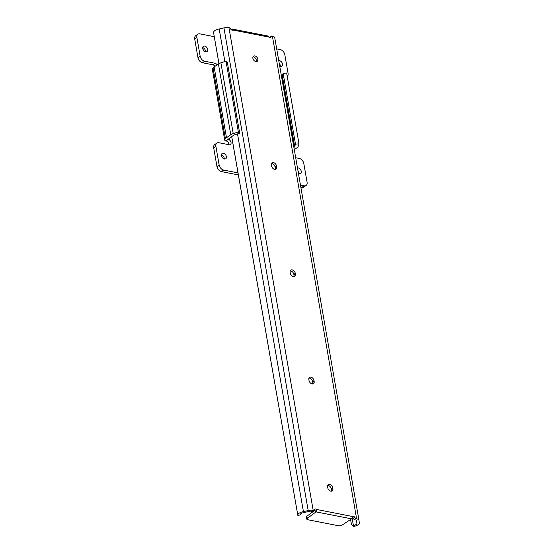 <?xml version="1.0" encoding="UTF-8"?>
<svg xmlns="http://www.w3.org/2000/svg" width="554" height="554" viewBox="0 0 554 554"><rect width="100%" height="100%" fill="white"/><g stroke="black" fill="none" stroke-linecap="round" stroke-linejoin="round"><path stroke-width="0.83" d="M252.97 56.896A3.185 2.14 -124.9 0 1 256.377 60.268A3.185 2.14 -124.9 0 1 256.28 61.646M257.832 59.25A3.185 2.14 -124.9 0 1 257.174 61.376A3.185 2.14 -124.9 0 1 254.646 61.058A3.185 2.14 -124.9 0 1 252.88 58.281A3.185 2.14 -124.9 0 1 253.538 56.155A3.185 2.14 -124.9 0 1 256.066 56.473A3.185 2.14 -124.9 0 1 257.832 59.25M231.683 136.623L297.796 515.165A6.219 2.625 -9.9 0 1 303.426 511.64L308.183 510.553A6.246 2.638 -9.9 0 1 313.183 510.352L314.146 510.539L312.685 511.557L310.78 511.19A1.198 0.506 170.1 0 0 309.825 511.224L303.744 512.616A3.816 1.614 170.1 0 0 300.171 514.791L300.171 514.687M352.843 516.557L352.309 517.741A1.8 1.094 101.1 0 1 351.589 518.842L342.012 525.171A2.403 1.018 170.1 0 1 338.736 525.788L307.719 519.721A2.403 1.018 170.1 0 1 306.812 519.112A2.403 1.018 170.1 0 1 307.262 518.371L316.043 511.889A1.8 1.094 -78.9 0 0 316.77 510.788L316.424 509.431L352.843 516.557A1.565 1.046 -124.9 0 1 352.912 516.501A1.565 1.046 -124.9 0 1 354.705 517.242L355.682 518.669L356.637 518.856A6.246 2.638 -9.9 0 1 358.999 520.428A6.246 2.638 -9.9 0 1 359.006 520.49L359.241 522.561A6.219 2.625 -9.9 0 1 359.304 522.782A6.219 2.625 -9.9 0 1 354.512 526.258L353.715 526.3A2.403 2.161 152.1 0 1 352.005 525.22L351.513 524.285A2.403 2.161 -27.9 0 0 353.39 525.372L354.02 525.324A3.816 1.614 170.1 0 0 356.942 523.198A3.816 1.614 170.1 0 0 356.88 523.011L356.381 520.137M356.637 518.856L272.402 36.197L271.446 36.01L269.756 37.52M272.402 36.197A6.246 2.638 -9.9 0 1 274.756 37.776A6.246 2.638 -9.9 0 1 274.77 37.838L358.985 520.365M213.65 32.956L213.56 32.513A6.219 2.625 -9.9 0 1 219.19 28.988L223.948 27.901A6.246 2.638 -9.9 0 1 228.947 27.7L229.903 27.887L230.879 29.307A1.565 1.046 -124.9 0 0 232.673 30.055A1.565 1.046 -124.9 0 0 232.749 29.999L232.722 29.203A1.8 1.094 -78.9 0 0 232.438 29.078A1.8 1.094 -78.9 0 0 231.807 29.237L231.524 29.958M297.844 515.372L300.22 514.978L297.844 515.386M303.426 511.64L237.507 133.902M224.876 61.542L219.19 28.988M218.941 63.634L213.712 33.413M314.374 510.054A1.565 1.046 -124.9 0 1 315.586 511.612L315.683 512.145M356.88 523.011L356.575 520.372A1.198 0.506 170.1 0 0 356.575 520.358A1.198 0.506 170.1 0 0 356.118 520.054L354.221 519.687L353.251 518.26A1.565 1.046 -124.9 0 0 352.386 517.498M271.536 163.617A3.303 2.216 -124.9 0 1 275.109 167.114L275.262 167.973A3.303 2.216 -124.9 0 1 275.151 169.441M290.261 270.878A3.303 2.216 -124.9 0 1 293.835 274.368L293.98 275.227A3.303 2.216 -124.9 0 1 293.869 276.695M308.98 378.133A3.303 2.216 -124.9 0 1 312.553 381.623L312.698 382.482A3.303 2.216 -124.9 0 1 312.588 383.957M327.698 485.387A3.303 2.216 -124.9 0 1 331.271 488.884L331.417 489.743A3.303 2.216 -124.9 0 1 331.306 491.211M353.39 525.372L352.129 518.184M351.513 524.285A2.403 2.161 -27.9 0 1 351.312 523.703L350.585 519.52M271.425 165.085A3.303 2.216 -124.9 0 1 272.111 162.883A3.303 2.216 -124.9 0 1 274.736 163.208A3.303 2.216 -124.9 0 1 276.571 166.096L276.723 166.955A3.303 2.216 -124.9 0 1 276.037 169.157A3.303 2.216 -124.9 0 1 273.413 168.832A3.303 2.216 -124.9 0 1 271.578 165.944L271.425 165.085M290.151 272.346A3.303 2.216 -124.9 0 1 290.829 270.137A3.303 2.216 -124.9 0 1 293.454 270.47A3.303 2.216 -124.9 0 1 295.289 273.351L295.441 274.209A3.303 2.216 -124.9 0 1 294.756 276.418A3.303 2.216 -124.9 0 1 292.131 276.086A3.303 2.216 -124.9 0 1 290.296 273.205L290.151 272.346M308.869 379.601A3.303 2.216 -124.9 0 1 309.548 377.392A3.303 2.216 -124.9 0 1 312.172 377.724A3.303 2.216 -124.9 0 1 314.014 380.605L314.16 381.464A3.303 2.216 -124.9 0 1 313.481 383.673A3.303 2.216 -124.9 0 1 310.849 383.34A3.303 2.216 -124.9 0 1 309.014 380.459L308.869 379.601M327.587 486.855A3.303 2.216 -124.9 0 1 328.266 484.653A3.303 2.216 -124.9 0 1 330.897 484.979A3.303 2.216 -124.9 0 1 332.732 487.866L332.878 488.725A3.303 2.216 -124.9 0 1 332.199 490.927A3.303 2.216 -124.9 0 1 329.575 490.602A3.303 2.216 -124.9 0 1 327.733 487.714L327.587 486.855M271.446 36.01L270.92 37.139A1.565 1.046 -124.9 0 1 270.65 37.478A1.565 1.046 -124.9 0 1 269.168 37.118L232.749 29.999M314.146 510.539L314.672 509.41A1.565 1.046 -124.9 0 1 314.942 509.071A1.565 1.046 -124.9 0 1 316.424 509.431M355.682 518.669L354.221 519.687M270.92 37.139L270.241 37.617M232.438 29.078L267.977 36.031A1.8 1.094 101.1 0 1 268.261 36.155L269.168 37.118M354.705 517.242L353.251 518.26M314.845 510.345L306.888 516.224L307.262 518.371M306.812 519.112L306.438 516.965A2.403 1.018 -9.9 0 1 306.888 516.224M221.413 154.878A3.185 2.14 -124.9 0 1 224.252 158.956M223.435 153.313A3.185 2.14 -124.9 0 1 226.15 155.764A3.185 2.14 -124.9 0 1 225.748 158.763A3.185 2.14 -124.9 0 1 224.425 158.991A3.185 2.14 -124.9 0 1 221.711 156.54A3.185 2.14 -124.9 0 1 222.106 153.541A3.185 2.14 -124.9 0 1 223.435 153.313M202.695 47.623A3.185 2.14 -124.9 0 1 205.534 51.695M204.717 46.051A3.185 2.14 -124.9 0 1 207.425 48.51A3.185 2.14 -124.9 0 1 207.03 51.508A3.185 2.14 -124.9 0 1 205.707 51.737A3.185 2.14 -124.9 0 1 202.993 49.285A3.185 2.14 -124.9 0 1 203.387 46.287A3.185 2.14 -124.9 0 1 204.717 46.051M297.948 170.625A3.185 2.14 -124.9 0 1 299.084 173.589M297.477 167.945A3.185 2.14 -124.9 0 1 298.26 167.945A3.185 2.14 -124.9 0 1 300.974 170.403A3.185 2.14 -124.9 0 1 300.58 173.402A3.185 2.14 -124.9 0 1 299.25 173.631A3.185 2.14 -124.9 0 1 298.412 173.319M279.223 63.371A3.185 2.14 -124.9 0 1 280.366 66.335M278.759 60.684A3.185 2.14 -124.9 0 1 279.541 60.691A3.185 2.14 -124.9 0 1 282.256 63.142A3.185 2.14 -124.9 0 1 281.854 66.141A3.185 2.14 -124.9 0 1 280.532 66.376A3.185 2.14 -124.9 0 1 279.694 66.058M281.931 76.334L281.474 76.244M276.702 48.89L280.317 49.604A4.806 3.227 -124.9 0 1 284.804 54.624L288.08 73.391A4.806 3.227 -124.9 0 1 287.249 76.48M217.133 64.86A3.005 2.015 55.1 0 0 214.938 63.232L204.648 61.217A4.806 3.227 -124.9 0 1 200.16 56.196L196.885 37.423A4.806 3.227 -124.9 0 1 197.875 34.216A4.806 3.227 -124.9 0 1 199.876 33.87L214.239 36.675M229.709 139.67L228.227 139.379L226.039 140.91A3.601 1.524 170.1 0 1 224.682 140.003L212.327 69.215A3.601 1.524 -9.9 0 1 213.068 68.045A6.004 2.541 -9.9 0 1 214.135 66.951L218.421 63.959A6.004 2.541 -9.9 0 1 220.873 62.81L226.011 61.175L227.334 62.422L239.695 133.209L234.564 134.837A2.403 1.018 170.1 0 0 233.58 135.301L229.301 138.285A2.403 1.018 170.1 0 0 228.802 139.068A2.403 1.018 170.1 0 0 229.709 139.67L229.446 138.181M238.012 172.89L223.65 170.085A4.806 3.227 -124.9 0 1 219.162 165.057L215.887 146.291A4.806 3.227 -124.9 0 1 216.877 143.077A4.806 3.227 -124.9 0 1 218.878 142.731L229.169 144.746A3.005 2.015 55.1 0 0 230.416 144.525A3.005 2.015 55.1 0 0 230.789 141.699A3.005 2.015 55.1 0 0 228.227 139.379M295.697 157.758L299.319 158.465A4.806 3.227 -124.9 0 1 303.807 163.485L307.082 182.259A4.806 3.227 -124.9 0 1 306.092 185.465A4.806 3.227 -124.9 0 1 304.091 185.819L300.476 185.112M214.938 66.39A3.005 2.015 55.1 0 0 212.75 64.756L202.459 62.747A4.806 3.227 -124.9 0 1 197.972 57.72L194.696 38.953A4.806 3.227 -124.9 0 1 195.687 35.74L197.875 34.216M239.695 133.209L238.365 131.97L233.227 133.604A6.004 2.541 -9.9 0 0 230.776 134.754L226.489 137.738A6.004 2.541 -9.9 0 0 225.423 138.832L225.423 138.832A3.601 1.524 170.1 0 0 224.682 140.003M228.892 144.691A3.005 2.015 55.1 0 0 226.039 140.91M238.365 174.919L221.462 171.608A4.806 3.227 -124.9 0 1 216.967 166.588L213.692 147.821A4.806 3.227 -124.9 0 1 214.689 144.608L216.877 143.077M306.092 185.465L303.897 186.996A4.806 3.227 -124.9 0 1 301.895 187.342L300.829 187.134M293.89 147.399L294.229 147.163A2.403 1.018 170.1 0 0 294.707 146.602L295.476 144.123L299.001 143.825L298.232 146.318A6.004 2.541 -9.9 0 1 297.034 147.71L294.285 149.628M281.536 76.604L281.875 76.376A2.403 1.018 170.1 0 0 282.353 75.815L283.122 73.329L286.647 73.038L299.001 143.825M225.423 138.832L213.068 68.045M238.365 131.97L226.011 61.175M295.476 144.123L283.122 73.329M351.589 518.842L316.043 511.889M313.183 510.352L228.947 27.7M308.183 510.553L223.948 27.901M354.02 525.324L354.512 526.258M232.722 29.203L231.586 29.992M316.77 510.788L315.586 511.612M332.732 487.866L331.271 488.884M332.878 488.725L331.417 489.743M314.014 380.605L312.553 381.623M314.16 381.464L312.698 382.482M295.289 273.351L293.835 274.368M295.441 274.209L293.98 275.227M276.571 166.096L275.109 167.114M276.723 166.955L275.262 167.973M196.885 37.423L194.696 38.953M200.16 56.196L197.972 57.72M204.648 61.217L202.459 62.747M214.938 63.232L212.75 64.756M215.887 146.291L213.692 147.821M219.162 165.057L216.967 166.588M223.65 170.085L221.462 171.608M304.091 185.819L301.895 187.342M226.489 137.738L214.135 66.951M233.227 133.604L220.873 62.81M230.776 134.754L218.421 63.959M294.707 146.602L282.353 75.815M294.229 147.163L281.875 76.376M297.81 515.268L231.717 136.596M218.982 63.613L213.581 32.651M359.304 522.782L359.193 522.145M358.999 520.428L274.756 37.776"/></g></svg>
